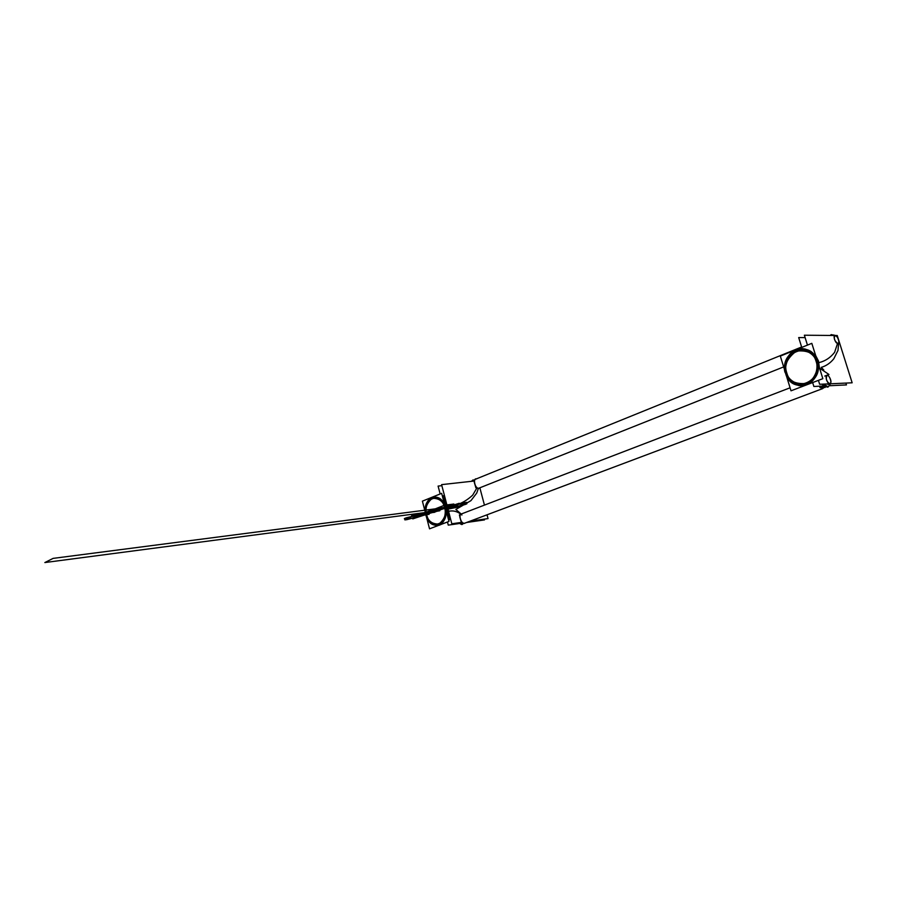 <?xml version="1.0" encoding="UTF-8"?>
<svg xmlns="http://www.w3.org/2000/svg" width="897" height="897" viewBox="0 0 897 897"><rect width="100%" height="100%" fill="white"/><g stroke="black" fill="none" stroke-linecap="round" stroke-linejoin="round"><path stroke-width="1.35" d="M826.586 375.372L826.922 375.765C825.644 378.052 826.316 380.653 828.929 383.546C831.25 383.669 831.463 381.606 829.546 377.368C831.34 380.788 831.429 382.941 829.826 383.826C826.552 381.673 825.576 378.983 826.922 375.765C824.534 376.056 827.987 385.06 829.826 383.826C831.362 382.593 831.272 380.44 829.546 377.368L827.808 374.912M807.457 345.11L804.374 335.22L837.237 335.512L852.15 382.795L819.645 384.286L818.423 380.35M823.76 369.968L821.248 367.389C826.193 365.909 830.375 363.027 833.829 358.744C830.375 363.027 826.193 365.92 821.248 367.389C826.193 365.909 830.375 363.027 833.829 358.744L837.989 350.424L833.829 358.744L837.989 350.424L838.818 341.185C837.753 336.98 836.284 335.265 834.389 336.005C833.986 339.223 835.04 341.679 837.574 343.36C834.232 340.557 833.448 337.934 835.23 335.5C837.08 336.117 838.28 338.012 838.818 341.185C838.46 338.371 837.26 336.476 835.23 335.5C832.584 334.446 835.152 343.551 837.574 343.36L834.625 352.297C830.454 357.69 825.206 361.143 818.894 362.635C825.184 361.155 830.431 357.712 834.625 352.297C830.431 357.712 825.184 361.155 818.894 362.635M805.125 337.608L798.689 337.564L801.75 347.419M812.648 382.548L813.871 386.484L823.345 386.024M845.893 383.086L846.476 384.914L829.568 385.732M824.881 386.394L822.033 384.185L825.218 387.437L820.071 387.695L819.611 386.203M828.178 386.943C827 387.515 825.565 386.573 823.872 384.095L828.178 386.943L823.872 384.095C825.565 386.562 826.989 387.515 828.166 386.955L830.05 384.465L828.166 386.955M826.686 383.972L829.31 384.656M819.611 368.162L828.951 374.475L824.78 376.067M829.86 384.555L827.841 383.916L829.445 384.656L827.841 383.916L829.86 384.555L830.7 383.781L829.86 384.555M831.362 334.581L830.398 335.456L831.362 334.581L830.398 335.456L831.362 334.581L830.398 335.456L831.127 334.682L834.277 335.142L831.115 334.682L830.117 335.456M461.82 513.802C457.56 513.835 461.731 525.395 464.724 523.198C461.731 525.395 457.56 513.835 461.82 513.802C457.56 513.835 461.731 525.395 464.724 523.198L822.661 388.614L820.62 387.672L822.661 388.614L464.724 523.198C462.011 525.35 457.504 514.497 461.596 513.88L461.596 513.88C457.504 514.497 462.011 525.35 464.724 523.198L822.661 388.614L822.65 387.571L822.661 388.614L820.62 387.672L822.661 388.614L824.051 387.504L822.661 388.614L822.65 387.571L820.351 386.17L822.65 387.571L823.939 386.315M819.365 386.215L819.791 386.786M465.655 522.839L822.661 388.614L822.65 387.571L820.351 386.17M820.62 387.672L822.661 388.614L824.051 387.504M460.98 520.978L461.495 522.917L462.751 522.738M459.881 516.773L459.399 514.912L460.565 514.755M445.977 504.282L446.706 504.192L446.986 505.269L441.593 484.638L474.065 481.027M446.998 505.325L447.177 506.009L447.222 505.235M447.323 506.581L448.949 512.815L447.323 506.581L449.005 505.919L446.459 505.964M448.545 514.104L449.262 514.003L448.971 512.871L451.819 523.781L461.361 522.413M470.387 521.123L488.035 518.589L487.037 514.856M479.873 487.878L484.447 505.112M449.935 511.021L448.511 511.122L449.935 511.021L448.511 511.122L447.457 507.074C457.235 505.729 465.655 501.737 472.708 495.11L477.081 487.665L472.708 495.11L477.081 487.665L475.858 487.811L475.354 485.882M461.08 521.325L459.869 517.233M478.482 488.147L476.722 493.103L470.947 500.638L455.855 509.462L470.947 500.638L476.722 493.103L478.482 488.147L476.722 493.103L470.947 500.638L455.855 509.462L461.249 514.082M475.477 486.376L474.266 482.216M447.794 511.234L448.511 511.122L447.794 511.234L448.511 511.122L447.457 507.074C457.235 505.729 465.655 501.737 472.708 495.11C465.655 501.737 457.235 505.729 447.457 507.074L446.818 507.141M447.883 511.582C452.66 510.068 457.347 511.212 461.921 515.013M462.336 522.996L460.598 522.525L462.897 522.816M462.381 524.397L458.289 522.85L461.776 524.566L458.289 522.85L461.776 524.566L463.861 523.175M471.374 481.33L472.999 479.985M466.855 522.446L484.492 519.912L484.29 519.128M458.558 523.646L448.265 525.126L447.457 521.987M440.147 493.955L438.095 486.084L441.862 485.658M457.739 522.929L458.389 523.456L457.739 522.929M474.278 481.835L473.795 480.007L474.917 479.884M476.531 478.908C472.248 477.765 475.533 490.166 478.987 488.147C475.533 490.166 472.248 477.765 476.531 478.908C472.248 477.765 475.533 490.166 478.987 488.147L480.041 487.721M476.06 479.009L475.836 479.099C471.957 479.839 476.498 490.143 478.987 488.147L783.664 366.907L478.987 488.147C476.498 490.143 471.957 479.839 475.836 479.099L476.06 479.009M478.987 488.147L783.664 366.907L478.987 488.147M442.311 495.839L444.105 502.208M448.534 519.699L446.885 512.86M436.379 510.92L428.923 511.38L436.379 510.92L426.322 512.4L435.045 511.391L426.322 512.4L435.763 511.167L426.322 512.4L435.763 511.167L426.322 512.4L435.325 508.846L444.598 507.646C443.443 501.345 439.317 498.239 432.231 498.317C426.501 503.408 424.64 508.868 426.658 514.699C424.898 510.752 426.4 498.396 434.496 497.824C440.416 499.304 443.78 502.578 444.598 507.635C443.78 502.578 440.416 499.304 434.496 497.824C426.4 498.396 424.898 510.752 426.658 514.699C427.454 519.856 430.908 523.142 436.996 524.532C430.908 523.142 427.454 519.856 426.658 514.699C430.403 531.338 449.33 524.218 444.598 507.635C446.336 511.593 444.923 523.736 436.996 524.532C444.923 523.736 446.336 511.593 444.598 507.635C440.606 490.816 421.926 498.485 426.658 514.699C427.746 520.899 431.838 524.027 438.913 524.106C444.744 519.071 446.639 513.577 444.598 507.635L435.325 508.846L444.284 507.814L435.325 508.846L444.598 507.646L435.325 508.846L444.598 507.646L426.288 512.411L435.763 511.167L426.322 512.4L435.763 511.167L426.322 512.4L435.763 511.167L426.322 512.4L435.763 511.167L426.322 512.4L435.325 508.846L444.598 507.646L435.325 508.846L444.598 507.646L435.325 508.846L444.598 507.646L426.288 512.411L435.325 508.846L444.598 507.646L439.866 508.251L430.874 511.806L435.751 511.167L426.322 512.4L435.325 508.846L443.802 507.994M422.397 501.154L441.66 493.35L448.982 521.415L429.54 528.826L422.397 501.154M425.963 514.968C420.861 497.499 440.999 489.201 445.316 507.354C450.417 525.25 429.988 532.908 425.963 514.968C426.826 520.54 430.549 524.083 437.119 525.586C430.549 524.083 426.826 520.54 425.963 514.968C424.068 510.718 425.683 497.375 434.417 496.77C440.808 498.373 444.441 501.894 445.316 507.354L446.235 507.231L446.863 513.297L446.235 507.231L446.863 513.297L446.235 507.231L445.316 507.354C447.188 511.626 445.674 524.711 437.119 525.586C445.674 524.711 447.188 511.626 445.316 507.354L446.235 507.231L443.88 501.849L446.852 507.254L446.235 507.231L446.863 513.297L446.235 507.231L443.88 501.849L446.852 507.254L445.316 507.354C444.441 501.894 440.808 498.373 434.417 496.77C425.683 497.375 424.068 510.718 425.963 514.968C420.536 515.528 420.39 514.699 425.537 512.501L445.731 507.298L425.537 512.501C420.39 514.699 420.536 515.528 425.963 514.968C427.129 521.65 431.535 525.037 439.182 525.115C445.473 519.699 447.513 513.768 445.316 507.354C444.06 500.571 439.62 497.218 431.962 497.308C425.795 502.802 423.788 508.689 425.963 514.968M441.582 524.24L438.532 525.395L441.582 524.24M446.852 507.265L443.578 500.705L446.852 507.254L447.323 514.575L446.852 507.254M442.513 496.108L443.723 495.626L446.291 505.493M447.244 509.104L449.946 519.475L448.612 519.991M448.971 512.871L448.242 512.949M786.792 372.973C787.667 377.906 791.703 381.662 798.902 384.23C813.613 386.719 820.049 366.884 816.135 361.424C815.272 356.827 811.572 353.171 805.058 350.447C790.044 346.735 782.621 367.434 786.792 372.973C787.667 377.906 791.703 381.662 798.902 384.23C813.613 386.719 820.049 366.884 816.135 361.424C815.272 356.827 811.572 353.171 805.058 350.447C790.044 346.735 782.621 367.434 786.792 372.973C792.286 393.929 823.289 382.268 816.135 361.424C810.159 340.21 779.639 352.745 786.792 372.973C788.351 380.821 794.877 384.32 806.369 383.479C817.055 378.882 818.21 366.167 816.135 361.424C814.454 353.452 807.849 349.998 796.334 351.086C786.904 358.441 783.72 365.741 786.792 372.973M780.334 356.098L811.819 343.338L822.841 378.669L791.008 390.812L780.334 356.098M785.66 373.421C777.946 351.624 810.832 338.068 817.313 360.964C825.027 383.468 791.558 396.014 785.66 373.421C786.591 378.758 790.963 382.806 798.767 385.564C814.622 388.21 821.517 366.839 817.313 360.964L818.142 360.942L817.313 360.964C816.371 356.019 812.402 352.073 805.405 349.135C789.192 345.076 781.141 367.434 785.66 373.421C786.591 378.758 790.963 382.806 798.767 385.564C814.622 388.21 821.517 366.839 817.313 360.964C816.371 356.019 812.402 352.073 805.405 349.135C789.192 345.076 781.141 367.434 785.66 373.421C786.736 378.859 794.955 388.681 806.762 384.768C818.299 379.812 819.555 366.088 817.313 360.964C816.214 355.38 807.648 345.614 795.942 349.808C784.595 354.988 783.529 368.387 785.66 373.421M805.046 385.463L810.428 383.4L805.035 385.463M818.255 361.312L819.051 366.525L818.142 360.942L815.754 355.952L818.142 360.942L819.051 366.525L818.142 360.942L819.051 366.525L818.142 360.942L817.313 360.964L818.142 360.942L815.754 355.952L818.456 360.986L815.754 355.952L818.456 360.986L819.365 367.535L818.49 361.099M812.929 346.881L815.665 355.492M819.365 367.378L822.28 376.875M439.833 510.741L419.975 514.396L420.256 515.842L414.739 517.502C412.99 517.412 414.336 516.851 418.764 515.797C418.372 515.125 415.995 515.069 411.633 515.629L414.459 514.508L439.754 510.281M447.188 508.778L461.159 505.437C459.959 505.168 461.563 504.551 465.98 503.598C467.55 503.497 467.124 503.845 464.702 504.641L447.244 509.148M435.74 511.167L426.322 512.4L435.763 511.167L427.23 512.041L438.689 510.012L432.735 511.324L434.821 511.537L427.23 512.041L436.671 510.808L426.692 512.254L436.133 511.021L428.676 511.469L444.452 505.235L452.806 504.45L445.506 507.332L452.828 504.45L444.452 505.235L453.882 504.036L445.506 507.332L453.882 504.036L445.506 507.332L453.882 504.036L445.506 507.332L453.882 504.036L444.452 505.235L453.882 504.036L444.452 505.235L453.882 504.036L443.376 505.661L426.322 512.4L435.325 508.846L444.598 507.646L439.866 508.251L430.863 511.806L435.751 511.167L426.322 512.4L435.325 508.846L444.598 507.646L439.866 508.251L430.874 511.806L435.751 511.167L426.322 512.4L435.325 508.846L443.41 508.151M436.805 510.752L426.322 512.4L436.727 510.785L426.322 512.4L435.325 508.846L426.692 512.254L438.689 510.012L427.23 512.041L436.133 511.021L428.923 511.368L436.121 511.021L426.692 512.254L434.114 511.806L432.197 511.537L437.983 510.292L426.692 512.254L437.983 510.292L426.692 512.254L438.14 510.225L430.695 510.673L426.692 512.254L438.106 510.236L430.695 510.673L426.692 512.254L436.133 511.021L426.692 512.254L438.353 510.135L426.692 512.254L436.133 511.021L426.692 512.254L436.133 511.021L428.721 511.458L431.569 510.326L428.721 511.458L431.569 510.326L428.721 511.458L440.124 509.44L426.322 512.4L444.452 505.235L453.882 504.036L442.815 505.886L426.322 512.4L444.452 505.235L453.882 504.036L444.452 505.235L436.962 508.195L442.03 506.188L433.217 509.675L443.398 505.65L453.882 504.036L442.849 505.874L433.599 509.53L444.452 505.235L427.914 511.772L435.763 511.167L426.322 512.4L435.325 508.846L444.116 507.87M442.086 508.756L420.435 515.988L419.897 514.609L414.19 515.853C412.766 516.773 414.257 516.616 418.63 515.371C418.652 516.145 416.701 517.322 412.766 518.881L444.766 508.364M446.953 507.668L461.114 503.71C459.937 504.607 461.551 504.394 465.98 503.038C467.561 502.331 467.124 502.197 464.691 502.656L446.863 507.31L449.61 506.996L447.031 508.016M415.132 515.73L418.137 515.338L415.132 515.73M462.179 503.531L465.072 503.161L462.179 503.531M453.49 504.08L434.26 511.357L453.49 504.08M436.2 510.987L426.322 512.4L436.962 508.195L426.322 512.4L435.325 508.846L444.598 507.646L435.325 508.846L442.423 508.543M437.086 510.64L426.322 512.4L435.763 511.167L426.322 512.4L435.763 511.167L426.322 512.4L435.763 511.167L426.322 512.4L435.763 511.167L426.322 512.4L435.325 508.846L444.598 507.646L435.325 508.846L444.598 507.646L435.325 508.846L444.598 507.646L435.325 508.846L444.598 507.646L435.325 508.846L444.598 507.646L435.325 508.846L444.598 507.646L434.686 509.092L426.322 512.4L435.325 508.846L444.598 507.646L435.325 508.846L444.598 507.646L435.325 508.846L444.598 507.646L434.843 509.036L426.322 512.4L433.599 509.53L426.692 512.254L436.133 511.021M427.421 511.963L435.325 508.846L444.598 507.646L434.35 509.227L444.598 507.646L432.982 509.765L426.322 512.4L436.065 508.554L445.316 507.366L436.065 508.554L427.443 511.963L436.917 510.718L427.443 511.963M438.072 510.247L426.322 512.4L435.763 511.167L425.268 512.826L436.783 510.763L426.322 512.4L435.763 511.167L426.322 512.4L435.763 511.167L426.322 512.4L435.325 508.846L444.598 507.646L434.294 509.249L426.322 512.4L437.433 508.005L427.342 511.996L435.325 508.846L444.598 507.646L435.325 508.846L444.598 507.646L435.325 508.846L444.598 507.646L433.969 509.373L426.322 512.4L435.325 508.846L444.598 507.646L435.325 508.846L444.598 507.646L435.325 508.846L444.598 507.646L435.325 508.846L444.598 507.646L435.325 508.846L426.322 512.4L435.325 508.846L426.322 512.4L435.325 508.846L444.598 507.646L435.325 508.846L444.598 507.646L435.325 508.846L426.322 512.4L436.346 508.442L445.854 507.209L436.346 508.442L426.322 512.4L435.325 508.846L444.598 507.646M434.742 511.559L436.783 510.763L426.322 512.4L435.763 511.167L426.322 512.4L442.479 506.02L427.88 511.783L435.763 511.167L426.322 512.4L435.325 508.846L426.322 512.4L435.325 508.846L426.322 512.4L435.325 508.846L426.322 512.4L435.325 508.846L427.297 512.019L435.763 511.167L426.322 512.4L435.325 508.846L426.793 512.221L435.763 511.167L426.322 512.4L435.325 508.846L428.631 511.492L435.763 511.167L426.322 512.4L435.325 508.846L427.656 511.873L435.763 511.167L426.322 512.4L435.325 508.846L426.95 512.153L435.763 511.167L426.322 512.4L435.325 508.846L426.759 512.232L435.763 511.167L426.322 512.4L431.636 510.303L426.692 512.254L436.57 510.842M436.222 510.976L426.322 512.4L435.325 508.846L426.322 512.4C420.917 514.777 421.837 515.416 429.046 514.329C421.837 515.416 420.917 514.777 426.288 512.411L435.325 508.846L426.322 512.4L435.763 511.167L427.342 511.996L435.763 511.167L426.322 512.4L435.763 511.167L426.322 512.4L435.763 511.167L426.322 512.4L430.986 510.561L440.416 509.328M438.7 510.774C433.128 512.456 431.165 512.714 432.803 511.548C431.165 512.714 433.128 512.456 438.7 510.774M437.231 510.965L434.283 511.357L444.363 507.668L434.26 511.357L444.363 507.668L434.26 511.357L444.363 507.668L434.26 511.357L444.363 507.668L434.26 511.357L444.363 507.668L434.26 511.357L443.297 507.814L434.249 508.98L425.178 512.568L434.215 511.368L443.286 507.814L434.249 508.98L425.178 512.568L437.231 510.965M429.865 511.94L44.85 562.554L53.114 558.383L438.857 508.386L429.865 511.94L44.85 562.554L53.114 558.383L438.857 508.386L429.865 511.94L44.85 562.554L53.114 558.383L438.857 508.386L429.865 511.94L44.85 562.554L53.114 558.383L438.857 508.386L429.865 511.94M438.577 510.057C432.903 511.29 431.02 512.03 432.948 512.265C431.02 512.03 432.903 511.29 438.577 510.057M434.35 511.716L437.164 510.606L434.35 511.716M447.166 508.655L451.37 507.96L451.359 506.446L456.977 504.764C458.591 504.888 457.19 505.482 452.783 506.513C453.041 507.231 455.228 507.321 459.342 506.794L447.995 509.148M439.81 510.539L410.052 516.952C411.454 517.188 409.895 517.793 405.377 518.758C403.684 518.903 404.031 518.567 406.419 517.771L429.147 512.109M456.08 505.112L453.22 506.233L456.08 505.112M409.01 517.322L406.251 518.421L409.01 517.322M431.132 512.983L421.68 514.239L426.367 512.389L435.763 511.167L426.322 512.4L435.763 511.167L426.322 512.4L435.763 511.167L426.322 512.4L435.325 508.846L426.322 512.4L435.763 511.167L426.322 512.4L435.763 511.167L426.322 512.4L435.325 508.846L426.322 512.4L435.763 511.167L425.268 512.826L434.697 511.582M446.998 507.837L447.143 508.588L446.998 507.837L451.225 506.289L451.483 507.747L457.078 506.525C458.625 505.583 457.201 505.729 452.817 506.962C452.94 506.155 455.059 504.933 459.208 503.284L446.796 507.22M444.688 507.982L410.624 518.556C411.622 517.704 409.94 517.939 405.579 519.273C404.121 519.946 404.625 520.058 407.115 519.587L429.484 513.544M434.776 511.29L443.768 507.747L434.776 511.29M436.435 510.976L435.112 511.346M428.239 514.116C417.598 515.652 433.453 509.373 443.365 508.173L427.779 512.209C423.709 513.947 423.866 514.586 428.239 514.116M430.582 512.927L429.405 513.252L430.582 512.927M431.334 512.714L430.235 513.151L431.334 512.714M437.456 509.978L438.947 509.429L437.456 509.978M439.104 509.664L437.814 509.933L439.104 509.664M436.873 509.933L438.162 509.619L436.873 509.933M439.889 510.068L431.435 512.288L439.889 510.079M427.544 514.396C415.905 516.067 433.229 509.204 444.071 507.893C433.229 509.204 415.894 516.067 427.544 514.396C422.756 514.9 422.588 514.216 427.039 512.31L444.071 507.893C433.229 509.204 415.894 516.067 427.544 514.396M446.964 507.724L447.166 508.689L446.964 507.724M443.892 507.96C433.285 509.238 416.32 515.966 427.723 514.329C423.036 514.822 422.868 514.149 427.23 512.288L443.892 507.96M437.052 510.651L426.692 512.254L431.636 510.303L426.692 512.254L436.615 510.83M446.594 507.209C450.541 506.917 450.765 507.59 447.278 509.238C450.765 507.59 450.541 506.917 446.594 507.209M447.222 509.003C449.341 507.904 449.229 507.377 446.897 507.422C449.229 507.377 449.341 507.904 447.222 509.003M435.404 511.2L442.535 507.915L433.543 511.458L442.535 507.915L433.543 511.458L442.535 507.915L433.543 511.458L442.535 507.915L433.543 511.458L442.535 507.915L433.543 511.458L442.535 507.915L433.543 511.458L442.535 507.915L433.543 511.458L442.535 507.915L435.583 511.133M434.776 512.265L428.396 513.106L435.897 510.158L428.396 513.028L434.776 512.265M433.273 512.041L437.489 510.382L433.273 512.041M438.319 510.729L433.184 511.593L438.319 510.729M436.693 510.942L435 511.324M435.045 511.391L435.684 511.133L435.045 511.391M435.023 511.436L436.424 510.898L435.023 511.436M441.077 509.07L431.636 510.303L441.077 509.07M437.68 510.404L439.16 509.821M436.817 510.741L427.387 511.985L436.839 510.741M437.882 510.326L426.692 512.254L437.882 510.326M436.693 511.043L434.821 511.29L436.693 511.043M436.525 511.066L434.989 511.268L436.525 511.066M434.552 510.696L436.615 510.191L434.552 510.696M435.864 511.705L431.435 512.288L435.864 511.705M437.22 510.584L427.723 511.851L437.209 510.595M443.04 508.296L431.569 510.326L443.04 508.296M435.763 511.167L426.322 512.4L435.763 511.167L426.322 512.4L435.763 511.167L426.322 512.4L434.54 511.324L443.589 507.769L434.54 508.947L425.604 512.501L434.54 511.335L443.589 507.769L434.54 508.947L425.604 512.501L435.763 511.167M438.151 510.774L433.363 511.548L438.151 510.774M435.819 511.694L431.547 512.254L435.617 510.651L431.547 512.254L435.819 511.694M437.523 510.471C433.969 511.245 432.803 511.705 434.002 511.851C432.803 511.705 433.969 511.245 437.523 510.471M433.453 511.996L437.523 510.393L433.453 511.996M430.47 513.039L429.865 513.118L430.47 513.039M437.086 509.888L438.532 509.485L437.086 509.888M440.281 509.429L438.958 509.619M440.427 509.418L439.62 509.429M438.599 509.507L437.388 509.989L438.599 509.507M437.007 510.673L427.577 511.907L437.007 510.673M438.33 510.729L433.901 511.312L438.33 510.729M434.989 511.38L435.561 511.055M434.821 511.436L436.424 510.898L434.821 511.436M438.039 510.27L439.519 509.687M436.873 510.718L434.608 511.615L436.873 510.718M436.828 511.021L434.686 511.301L436.828 511.021M438.958 509.911L426.692 512.254L438.958 509.911M436.604 511.055L434.91 511.279L436.604 511.055M824.96 386.439L822.863 384.14M838.796 340.456L838.179 338.483L838.796 340.456M835.903 335.5L834.008 335.231L835.903 335.5M834.008 335.231L833.391 335.478L834.008 335.231M461.596 513.88L790.089 387.796L461.596 513.88M474.805 479.895L472.741 480.086L474.805 479.895M475.836 479.099L801.615 346.993L475.836 479.099M438.958 525.328L441.997 524.072L438.543 525.395M815.575 355.369L818.456 360.986L815.575 355.369"/></g></svg>
